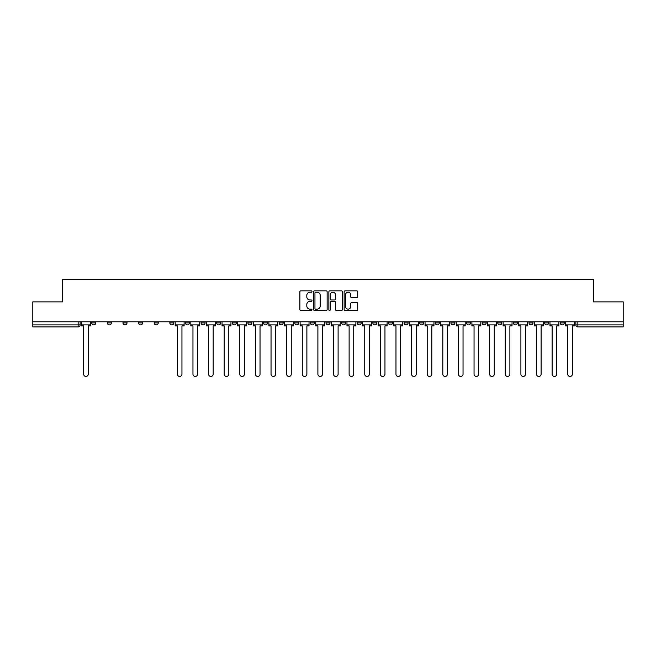 <?xml version="1.0" encoding="UTF-8"?>
<svg xmlns="http://www.w3.org/2000/svg" width="656" height="656" viewBox="0 0 656 656"><rect width="100%" height="100%" fill="white"/><g stroke="black" fill="none" stroke-linecap="round" stroke-linejoin="round"><path stroke-width="0.98" d="M311.985 291.535A0.689 0.689 0 0 0 311.297 290.846L300.858 290.846A0.984 0.984 0 0 0 299.874 291.83L299.874 309.517A0.984 0.984 0 0 0 300.858 310.501L311.297 310.501A0.689 0.689 0 0 0 311.985 309.812A0.689 0.689 0 0 0 311.297 309.124L309.944 309.124A3.141 3.141 0 0 1 306.803 305.975L306.803 304.507A3.141 3.141 0 0 1 309.944 301.358L311.297 301.358A0.689 0.689 0 0 0 311.985 300.669A0.689 0.689 0 0 0 311.297 299.981L309.944 299.981A3.141 3.141 0 0 1 306.803 296.84L306.803 295.364A3.141 3.141 0 0 1 309.944 292.223L311.297 292.223A0.689 0.689 0 0 0 311.985 291.535M529.007 321.793L529.007 322.891L533.008 322.891A2.001 2.001 0 0 1 531.007 324.9A2.001 2.001 0 0 1 529.007 322.891L529.007 321.793M513.386 322.891L513.386 321.793L513.386 322.891A2.001 2.001 0 0 0 515.386 324.9A2.001 2.001 0 0 1 513.386 322.891L517.395 322.891A2.001 2.001 0 0 1 515.386 324.9M482.16 321.793L482.16 322.891L486.162 322.891A2.001 2.001 0 0 1 484.161 324.9A2.001 2.001 0 0 1 482.16 322.891L482.16 321.793M466.539 322.891L466.539 321.793L466.539 322.891A2.001 2.001 0 0 0 468.54 324.9A2.001 2.001 0 0 1 466.539 322.891L470.549 322.891A2.001 2.001 0 0 1 468.54 324.9M450.926 322.891L450.926 321.793L450.926 322.891A2.001 2.001 0 0 0 452.927 324.9A2.001 2.001 0 0 1 450.926 322.891L454.928 322.891A2.001 2.001 0 0 1 452.927 324.9A2.001 2.001 0 0 0 454.928 322.891A2.001 2.001 0 0 1 452.927 324.9M404.08 322.891L404.08 321.793L404.08 322.891A2.001 2.001 0 0 0 406.08 324.9A2.001 2.001 0 0 1 404.08 322.891L408.081 322.891A2.001 2.001 0 0 1 406.08 324.9M388.459 321.793L388.459 322.891L392.468 322.891A2.001 2.001 0 0 1 390.459 324.9A2.001 2.001 0 0 1 388.459 322.891L388.459 321.793M372.846 321.793L372.846 322.891L376.847 322.891A2.001 2.001 0 0 1 374.847 324.9A2.001 2.001 0 0 1 372.846 322.891L372.846 321.793M357.233 321.793L357.233 322.891L361.235 322.891A2.001 2.001 0 0 1 359.234 324.9A2.001 2.001 0 0 1 357.233 322.891L357.233 321.793M341.612 322.891L341.612 321.793L341.612 322.891A2.001 2.001 0 0 0 343.613 324.9A2.001 2.001 0 0 1 341.612 322.891L345.622 322.891A2.001 2.001 0 0 1 343.613 324.9M310.378 321.793L310.378 322.891L314.388 322.891A2.001 2.001 0 0 1 312.387 324.9A2.001 2.001 0 0 1 310.378 322.891L310.378 321.793M294.765 322.891L294.765 321.793L294.765 322.891A2.001 2.001 0 0 0 296.766 324.9A2.001 2.001 0 0 1 294.765 322.891L298.767 322.891A2.001 2.001 0 0 1 296.766 324.9A2.001 2.001 0 0 0 298.767 322.891A2.001 2.001 0 0 1 296.766 324.9M201.072 321.793L201.072 322.891L205.074 322.891A2.001 2.001 0 0 1 203.073 324.9A2.001 2.001 0 0 1 201.072 322.891L201.072 321.793M185.451 321.793L185.451 322.891L189.461 322.891A2.001 2.001 0 0 1 187.46 324.9A2.001 2.001 0 0 1 185.451 322.891L185.451 321.793M169.838 321.793L169.838 322.891L173.84 322.891A2.001 2.001 0 0 1 171.839 324.9A2.001 2.001 0 0 1 169.838 322.891L169.838 321.793M138.605 321.793L138.605 322.891L142.614 322.891A2.001 2.001 0 0 1 140.614 324.9A2.001 2.001 0 0 1 138.605 322.891L138.605 321.793M122.992 321.793L122.992 322.891L126.993 322.891A2.001 2.001 0 0 1 124.993 324.9A2.001 2.001 0 0 1 122.992 322.891L122.992 321.793M356.716 297.775A0.984 0.984 0 0 0 357.7 296.791L357.7 291.83A0.984 0.984 0 0 0 356.716 290.846L345.122 290.846A0.984 0.984 0 0 0 344.138 291.83L344.138 309.517A0.984 0.984 0 0 0 345.122 310.501L356.716 310.501A0.984 0.984 0 0 0 357.7 309.517L357.7 303.523A0.984 0.984 0 0 0 356.716 302.539L351.755 302.539A0.984 0.984 0 0 0 350.771 303.523L350.771 306.491A2.632 2.632 0 0 1 348.139 309.124A2.632 2.632 0 0 1 345.515 306.491L345.515 294.847A2.632 2.632 0 0 1 348.139 292.223A2.632 2.632 0 0 1 350.771 294.847L350.771 296.791A0.984 0.984 0 0 0 351.755 297.775L356.716 297.775M32.8 321.793L32.8 301.875L62.632 301.875L62.632 279.554L593.368 279.554L593.368 301.875L623.2 301.875L623.2 321.793L32.8 321.793L32.8 324.9L80.147 324.9L80.147 321.793L80.147 324.9A2.001 2.001 0 0 1 78.146 326.901L32.8 326.901L32.8 324.9M327.139 291.83A0.984 0.984 0 0 0 326.155 290.846L314.56 290.846A0.984 0.984 0 0 0 313.584 291.83L313.584 309.517A0.984 0.984 0 0 0 314.56 310.501L326.155 310.501A0.984 0.984 0 0 0 327.139 309.517L327.139 291.83M329.845 290.846L341.44 290.846A0.984 0.984 0 0 1 342.416 291.83L342.416 309.517A0.984 0.984 0 0 1 341.44 310.501L336.471 310.501A0.984 0.984 0 0 1 335.495 309.517L335.495 302.342A0.984 0.984 0 0 0 334.511 301.358L331.214 301.358A0.984 0.984 0 0 0 330.239 302.342L330.239 309.812A0.689 0.689 0 0 1 329.55 310.501A0.689 0.689 0 0 1 328.861 309.812L328.861 291.83A0.984 0.984 0 0 1 329.845 290.846M575.853 321.793L575.853 324.9L623.2 324.9L623.2 326.901L577.854 326.901A2.001 2.001 0 0 1 575.853 324.9A2.001 2.001 0 0 0 577.854 326.901L577.854 321.793M623.2 321.793L623.2 324.9M564.242 321.793L564.242 322.891A2.001 2.001 0 0 1 562.241 324.9A2.001 2.001 0 0 1 560.232 322.891A2.001 2.001 0 0 0 562.241 324.9M560.232 321.793L560.232 322.891L564.242 322.891M548.621 321.793L548.621 322.891A2.001 2.001 0 0 1 546.62 324.9A2.001 2.001 0 0 1 544.619 322.891L548.621 322.891M544.619 321.793L544.619 322.891M533.008 321.793L533.008 322.891L533.008 321.793M517.395 321.793L517.395 322.891M501.774 321.793L501.774 322.891A2.001 2.001 0 0 1 499.774 324.9A2.001 2.001 0 0 1 497.773 322.891L501.774 322.891A2.001 2.001 0 0 1 499.774 324.9A2.001 2.001 0 0 0 501.774 322.891L501.774 321.793M497.773 321.793L497.773 322.891M486.162 321.793L486.162 322.891A2.001 2.001 0 0 1 484.161 324.9A2.001 2.001 0 0 0 486.162 322.891L486.162 321.793M470.549 321.793L470.549 322.891L470.549 321.793M454.928 321.793L454.928 322.891M439.315 321.793L439.315 322.891A2.001 2.001 0 0 1 437.314 324.9A2.001 2.001 0 0 1 435.305 322.891L439.315 322.891A2.001 2.001 0 0 1 437.314 324.9A2.001 2.001 0 0 0 439.315 322.891M435.305 321.793L435.305 322.891M423.694 321.793L423.694 322.891A2.001 2.001 0 0 1 421.693 324.9A2.001 2.001 0 0 1 419.692 322.891A2.001 2.001 0 0 0 421.693 324.9A2.001 2.001 0 0 0 423.694 322.891A2.001 2.001 0 0 1 421.693 324.9M419.692 321.793L419.692 322.891L423.694 322.891M408.081 321.793L408.081 322.891L408.081 321.793M392.468 321.793L392.468 322.891L392.468 321.793M376.847 321.793L376.847 322.891A2.001 2.001 0 0 1 374.847 324.9A2.001 2.001 0 0 0 376.847 322.891L376.847 321.793M361.235 321.793L361.235 322.891A2.001 2.001 0 0 1 359.234 324.9A2.001 2.001 0 0 0 361.235 322.891M345.622 321.793L345.622 322.891L345.622 321.793M330.001 321.793L330.001 322.891A2.001 2.001 0 0 1 328 324.9A2.001 2.001 0 0 1 325.999 322.891A2.001 2.001 0 0 0 328 324.9M325.999 321.793L325.999 322.891L330.001 322.891M314.388 321.793L314.388 322.891A2.001 2.001 0 0 1 312.387 324.9A2.001 2.001 0 0 0 314.388 322.891L314.388 321.793M298.767 321.793L298.767 322.891M283.154 321.793L283.154 322.891A2.001 2.001 0 0 1 281.153 324.9A2.001 2.001 0 0 1 279.153 322.891L283.154 322.891M279.153 321.793L279.153 322.891M267.541 321.793L267.541 322.891A2.001 2.001 0 0 1 265.541 324.9A2.001 2.001 0 0 1 263.532 322.891L267.541 322.891M263.532 321.793L263.532 322.891M251.92 321.793L251.92 322.891A2.001 2.001 0 0 1 249.92 324.9A2.001 2.001 0 0 1 247.919 322.891L251.92 322.891M247.919 321.793L247.919 322.891M236.308 321.793L236.308 322.891A2.001 2.001 0 0 1 234.307 324.9A2.001 2.001 0 0 1 232.306 322.891L236.308 322.891M232.306 321.793L232.306 322.891M220.695 321.793L220.695 322.891A2.001 2.001 0 0 1 218.686 324.9A2.001 2.001 0 0 1 216.685 322.891L220.695 322.891M216.685 321.793L216.685 322.891M205.074 321.793L205.074 322.891L205.074 321.793M189.461 321.793L189.461 322.891M173.84 321.793L173.84 322.891L173.84 321.793M158.227 321.793L158.227 322.891A2.001 2.001 0 0 1 156.226 324.9A2.001 2.001 0 0 1 154.226 322.891L158.227 322.891M154.226 321.793L154.226 322.891M142.614 321.793L142.614 322.891M126.993 321.793L126.993 322.891L126.993 321.793M111.381 321.793L111.381 322.891A2.001 2.001 0 0 1 109.38 324.9A2.001 2.001 0 0 1 107.379 322.891L111.381 322.891M107.379 321.793L107.379 322.891M91.758 321.793L91.758 322.891L95.768 322.891L95.768 321.793L95.768 322.891A2.001 2.001 0 0 1 93.759 324.9A2.001 2.001 0 0 1 91.758 322.891A2.001 2.001 0 0 0 93.759 324.9M78.146 326.901A2.001 2.001 0 0 0 80.147 324.9A2.001 2.001 0 0 1 78.146 326.901L78.146 321.793M315.643 292.223A0.689 0.689 0 0 0 314.954 292.912L314.954 308.435A0.689 0.689 0 0 0 315.643 309.124L317.069 309.124A3.141 3.141 0 0 0 320.21 305.975L320.21 295.364A3.141 3.141 0 0 0 317.069 292.223L315.643 292.223M335.495 294.897A2.632 2.632 0 0 0 332.863 292.273A2.632 2.632 0 0 0 330.239 294.897L330.239 299.005A0.984 0.984 0 0 0 331.214 299.981L334.511 299.981A0.984 0.984 0 0 0 335.495 299.005L335.495 294.897M81.5 324.9L81.5 325.901L83.648 325.901L83.648 374.15A2.304 2.304 0 0 0 85.952 376.446A2.304 2.304 0 0 0 88.257 374.15L88.257 325.901L90.405 325.901L90.405 324.9L81.5 324.9L81.5 321.793M90.405 324.9L90.405 321.793M175.193 324.9L175.193 325.901L177.35 325.901L177.35 374.15A2.304 2.304 0 0 0 179.646 376.446A2.304 2.304 0 0 0 181.95 374.15L181.95 325.901L184.106 325.901L184.106 324.9L175.193 324.9L175.193 321.793M184.106 324.9L184.106 321.793M190.814 324.9L190.814 325.901L192.962 325.901L192.962 374.15A2.304 2.304 0 0 0 195.267 376.446A2.304 2.304 0 0 0 197.571 374.15L197.571 325.901L199.719 325.901L199.719 324.9L190.814 324.9L190.814 321.793M199.719 324.9L199.719 321.793M206.427 324.9L206.427 325.901L208.575 325.901L208.575 374.15A2.304 2.304 0 0 0 210.879 376.446A2.304 2.304 0 0 0 213.184 374.15L213.184 325.901L215.332 325.901L215.332 324.9L206.427 324.9L206.427 321.793M215.332 324.9L215.332 321.793M222.04 324.9L222.04 325.901L224.196 325.901L224.196 374.15A2.304 2.304 0 0 0 226.5 376.446A2.304 2.304 0 0 0 228.796 374.15L228.796 325.901L230.953 325.901L230.953 324.9L222.04 324.9L222.04 321.793M230.953 324.9L230.953 321.793M237.661 324.9L237.661 325.901L239.809 325.901L239.809 374.15A2.304 2.304 0 0 0 242.113 376.446A2.304 2.304 0 0 0 244.417 374.15L244.417 325.901L246.566 325.901L246.566 324.9L237.661 324.9L237.661 321.793M246.566 324.9L246.566 321.793M253.273 324.9L253.273 325.901L255.43 325.901L255.43 374.15A2.304 2.304 0 0 0 257.726 376.446A2.304 2.304 0 0 0 260.03 374.15L260.03 325.901L262.187 325.901L262.187 324.9L253.273 324.9L253.273 321.793M262.187 324.9L262.187 321.793M268.886 324.9L268.886 325.901L271.043 325.901L271.043 374.15A2.304 2.304 0 0 0 273.347 376.446A2.304 2.304 0 0 0 275.643 374.15L275.643 325.901L277.8 325.901L277.8 324.9L268.886 324.9L268.886 321.793M277.8 324.9L277.8 321.793M284.507 324.9L284.507 325.901L286.656 325.901L286.656 374.15A2.304 2.304 0 0 0 288.96 376.446A2.304 2.304 0 0 0 291.264 374.15L291.264 325.901L293.412 325.901L293.412 324.9L284.507 324.9L284.507 321.793M293.412 324.9L293.412 321.793M300.12 324.9L300.12 325.901L302.277 325.901L302.277 374.15A2.304 2.304 0 0 0 304.573 376.446A2.304 2.304 0 0 0 306.877 374.15L306.877 325.901L309.033 325.901L309.033 324.9L300.12 324.9L300.12 321.793M309.033 324.9L309.033 321.793M315.741 324.9L315.741 325.901L317.889 325.901L317.889 374.15A2.304 2.304 0 0 0 320.194 376.446A2.304 2.304 0 0 0 322.498 374.15L322.498 325.901L324.646 325.901L324.646 324.9L315.741 324.9L315.741 321.793M324.646 324.9L324.646 321.793M331.354 324.9L331.354 325.901L333.502 325.901L333.502 374.15A2.304 2.304 0 0 0 335.806 376.446A2.304 2.304 0 0 0 338.111 374.15L338.111 325.901L340.259 325.901L340.259 324.9L331.354 324.9L331.354 321.793M340.259 324.9L340.259 321.793M346.967 324.9L346.967 325.901L349.123 325.901L349.123 374.15A2.304 2.304 0 0 0 351.427 376.446A2.304 2.304 0 0 0 353.723 374.15L353.723 325.901L355.88 325.901L355.88 324.9L346.967 324.9L346.967 321.793M355.88 324.9L355.88 321.793M362.588 324.9L362.588 325.901L364.736 325.901L364.736 374.15A2.304 2.304 0 0 0 367.04 376.446A2.304 2.304 0 0 0 369.344 374.15L369.344 325.901L371.493 325.901L371.493 324.9L362.588 324.9L362.588 321.793M371.493 324.9L371.493 321.793M378.2 324.9L378.2 325.901L380.357 325.901L380.357 374.15A2.304 2.304 0 0 0 382.653 376.446A2.304 2.304 0 0 0 384.957 374.15L384.957 325.901L387.114 325.901L387.114 324.9L378.2 324.9L378.2 321.793M387.114 324.9L387.114 321.793M393.813 324.9L393.813 325.901L395.97 325.901L395.97 374.15A2.304 2.304 0 0 0 398.274 376.446A2.304 2.304 0 0 0 400.57 374.15L400.57 325.901L402.727 325.901L402.727 324.9L393.813 324.9L393.813 321.793M402.727 324.9L402.727 321.793M409.434 324.9L409.434 325.901L411.583 325.901L411.583 374.15A2.304 2.304 0 0 0 413.887 376.446A2.304 2.304 0 0 0 416.191 374.15L416.191 325.901L418.339 325.901L418.339 324.9L409.434 324.9L409.434 321.793M418.339 324.9L418.339 321.793M425.047 324.9L425.047 325.901L427.204 325.901L427.204 374.15A2.304 2.304 0 0 0 429.5 376.446A2.304 2.304 0 0 0 431.804 374.15L431.804 325.901L433.96 325.901L433.96 324.9L425.047 324.9L425.047 321.793M433.96 324.9L433.96 321.793M440.668 324.9L440.668 325.901L442.816 325.901L442.816 374.15A2.304 2.304 0 0 0 445.121 376.446A2.304 2.304 0 0 0 447.425 374.15L447.425 325.901L449.573 325.901L449.573 324.9L440.668 324.9L440.668 321.793M449.573 324.9L449.573 321.793M456.281 324.9L456.281 325.901L458.429 325.901L458.429 374.15A2.304 2.304 0 0 0 460.733 376.446A2.304 2.304 0 0 0 463.038 374.15L463.038 325.901L465.186 325.901L465.186 324.9L456.281 324.9L456.281 321.793M465.186 324.9L465.186 321.793M471.894 324.9L471.894 325.901L474.05 325.901L474.05 374.15A2.304 2.304 0 0 0 476.354 376.446A2.304 2.304 0 0 0 478.65 374.15L478.65 325.901L480.807 325.901L480.807 324.9L471.894 324.9L471.894 321.793M480.807 324.9L480.807 321.793M487.515 324.9L487.515 325.901L489.663 325.901L489.663 374.15A2.304 2.304 0 0 0 491.967 376.446A2.304 2.304 0 0 0 494.271 374.15L494.271 325.901L496.42 325.901L496.42 324.9L487.515 324.9L487.515 321.793M496.42 324.9L496.42 321.793M503.127 324.9L503.127 325.901L505.284 325.901L505.284 374.15A2.304 2.304 0 0 0 507.58 376.446A2.304 2.304 0 0 0 509.884 374.15L509.884 325.901L512.041 325.901L512.041 324.9L503.127 324.9L503.127 321.793M512.041 324.9L512.041 321.793M518.74 324.9L518.74 325.901L520.897 325.901L520.897 374.15A2.304 2.304 0 0 0 523.201 376.446A2.304 2.304 0 0 0 525.497 374.15L525.497 325.901L527.654 325.901L527.654 324.9L518.74 324.9L518.74 321.793M527.654 324.9L527.654 321.793M534.361 324.9L534.361 325.901L536.51 325.901L536.51 374.15A2.304 2.304 0 0 0 538.814 376.446A2.304 2.304 0 0 0 541.118 374.15L541.118 325.901L543.266 325.901L543.266 324.9L534.361 324.9L534.361 321.793M543.266 324.9L543.266 321.793M549.974 324.9L549.974 325.901L552.131 325.901L552.131 374.15A2.304 2.304 0 0 0 554.427 376.446A2.304 2.304 0 0 0 556.731 374.15L556.731 325.901L558.887 325.901L558.887 324.9L549.974 324.9L549.974 321.793M558.887 324.9L558.887 321.793M565.595 324.9L565.595 325.901L567.743 325.901L567.743 374.15A2.304 2.304 0 0 0 570.048 376.446A2.304 2.304 0 0 0 572.352 374.15L572.352 325.901L574.5 325.901L574.5 324.9L565.595 324.9L565.595 321.793M574.5 324.9L574.5 321.793"/></g></svg>
